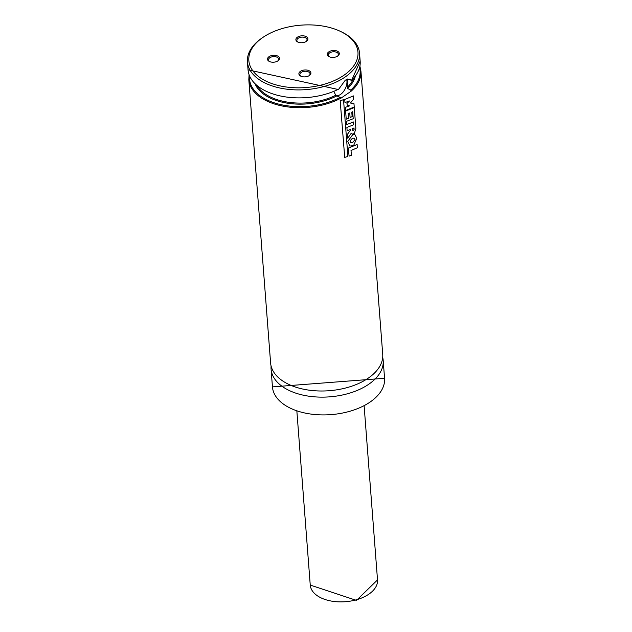 <?xml version="1.0" encoding="UTF-8"?>
<svg xmlns="http://www.w3.org/2000/svg" width="632" height="632" viewBox="0 0 632 632"><rect width="100%" height="100%" fill="white"/><g stroke="black" fill="none" stroke-linecap="round" stroke-linejoin="round"><path stroke-width="0.95" d="M271.096 366.031A56.224 32.145 -4.4 0 0 271.081 369.112A56.224 32.145 -4.4 0 0 329.604 396.849A56.224 32.145 -4.4 0 0 383.19 360.485A56.224 32.145 -4.4 0 0 382.7 357.443M249.071 74.718L248.81 79.671L270.607 362.981A56.224 32.145 -4.4 0 0 329.13 390.718A56.224 32.145 -4.4 0 0 382.723 354.355L360.919 71.045L359.9 66.186M347.734 78.961A50.378 28.803 -4.4 0 1 347.482 79.229L347.576 88.52L350.831 90.036L351.044 91.269L341.217 98.015L335.75 95.258L333.901 91.608M338.428 89.546L248.052 69.86A56.224 32.145 -4.4 0 0 280.703 96.032A56.224 32.145 -4.4 0 0 338.792 89.073L345.356 80.09L350.104 79L351.479 80.359L347.861 79.016M351.503 80.58L360.169 61.233A56.224 32.145 -4.4 0 1 351.479 80.359L351.139 80.541M261.869 38.125A56.224 32.145 -4.4 0 0 261.569 38.339A56.224 32.145 -4.4 0 0 247.436 61.889A56.224 32.145 -4.4 0 0 305.959 89.626A56.224 32.145 -4.4 0 0 359.553 53.262A56.224 32.145 -4.4 0 0 341.983 32.145L340.861 31.6A54.723 31.284 -4.4 0 0 262.888 37.422A54.723 31.284 -4.4 0 0 262.596 37.62A54.723 31.284 -4.4 0 0 266.712 81.465A54.723 31.284 -4.4 0 0 343.5 75.556A54.723 31.284 -4.4 0 0 340.861 31.6M329.248 56.714A6.036 3.452 -4.4 0 0 337.788 56.003A6.036 3.452 -4.4 0 0 337.338 51.168A6.036 3.452 -4.4 0 0 328.869 51.824A6.036 3.452 -4.4 0 0 329.161 56.667A6.036 3.452 -4.4 0 0 329.248 56.714M300.872 76.203A6.036 3.452 -4.4 0 0 309.404 75.492A6.036 3.452 -4.4 0 0 308.953 70.658A6.036 3.452 -4.4 0 0 300.484 71.305A6.036 3.452 -4.4 0 0 300.777 76.156A6.036 3.452 -4.4 0 0 300.872 76.203M269.477 61.533A6.036 3.452 -4.4 0 0 278.017 60.822A6.036 3.452 -4.4 0 0 277.559 55.987A6.036 3.452 -4.4 0 0 269.09 56.643A6.036 3.452 -4.4 0 0 269.382 61.486A6.036 3.452 -4.4 0 0 269.477 61.533M297.854 42.044A6.036 3.452 -4.4 0 0 306.394 41.333A6.036 3.452 -4.4 0 0 305.943 36.498A6.036 3.452 -4.4 0 0 297.475 37.154A6.036 3.452 -4.4 0 0 297.767 42.004A6.036 3.452 -4.4 0 0 297.854 42.044M306.046 41.562A5.096 2.915 -4.4 0 0 307.034 39.65A5.096 2.915 -4.4 0 0 301.733 37.13A5.096 2.915 -4.4 0 0 296.874 40.432A5.096 2.915 -4.4 0 0 298.146 42.17M277.661 61.051A5.096 2.915 -4.4 0 0 278.657 59.131A5.096 2.915 -4.4 0 0 273.348 56.619A5.096 2.915 -4.4 0 0 268.489 59.914A5.096 2.915 -4.4 0 0 269.761 61.66M309.056 75.714A5.096 2.915 -4.4 0 0 310.051 73.802A5.096 2.915 -4.4 0 0 304.743 71.29A5.096 2.915 -4.4 0 0 299.884 74.584A5.096 2.915 -4.4 0 0 301.156 76.322M337.441 56.232A5.096 2.915 -4.4 0 0 338.428 54.312A5.096 2.915 -4.4 0 0 333.127 51.8A5.096 2.915 -4.4 0 0 328.269 55.095A5.096 2.915 -4.4 0 0 329.541 56.841M336.208 95.582A10.491 6.051 115 0 0 344.235 90.479A10.491 6.051 115 0 0 346.644 79.332M347.126 103.293L349.433 101.001L344.969 102.558L344.732 99.461L353.375 95.898L353.62 99.145L350.452 103.024L353.967 103.64L354.228 106.982L345.601 110.56L345.356 107.345L349.599 105.868L347.292 105.394L346.905 103.182M352.846 130.603L352.395 128.715L353.999 127.925L354.078 129.6L352.917 130.666M355.863 128.415L354.378 133.55L352.3 134.11L351.313 133.147L347.719 138.195L347.426 134.324L350.444 130.239L350.381 129.544L347.134 130.642L346.881 127.411L353.683 124.773L353.47 121.976L346.652 124.591L346.407 121.344L353.217 118.729L352.68 111.714L351.787 112.133L352.135 116.636L350.096 117.473L349.749 112.994L348.177 113.562L348.548 118.405L346.241 119.187L345.617 111.114L354.268 107.511L355.863 128.415M350.017 140.897L352.293 138.384L354.141 138.124L355.042 139.569L352.664 142.571L350.752 142.682L350.017 140.897M353.027 134.687L354.915 134.663L356.78 138.282L353.557 145.637L349.844 146.047L347.79 141.339L352.79 134.6M348.469 148.062L357.127 144.483L357.38 147.73L351.021 150.527L351.392 155.346L349.093 156.12L348.256 147.951M340.364 100.686L343.524 99.674L347.892 156.412L344.724 157.415L340.174 100.559M384.564 378.268L272.447 386.895A56.224 32.145 -4.4 0 0 330.971 414.632A56.224 32.145 -4.4 0 0 384.564 378.268L383.19 360.485M248.81 79.671A56.224 32.145 -4.4 0 0 282.441 106.042A56.224 32.145 -4.4 0 0 341.217 98.015L341.217 98.015M351.044 91.269A56.224 32.145 -4.4 0 0 360.919 71.045M350.831 90.036A55.474 31.718 -4.4 0 0 359.632 67.442M249.529 75.919A55.474 31.718 -4.4 0 0 279.897 104.414A55.474 31.718 -4.4 0 0 340.071 97.423M347.576 88.52A51.129 29.23 -4.4 0 0 355.334 76.235M255.123 83.953A51.129 29.23 -4.4 0 0 336.817 95.906M347.276 87.342A50.378 28.803 -4.4 0 0 353.675 78.297M257.082 85.731A50.378 28.803 -4.4 0 0 335.75 95.258M356.63 599.721A33.733 19.284 -4.4 0 0 377.517 579.907L356.472 600.4L310.249 585.082A33.733 19.284 -4.4 0 0 356.63 599.721M272.447 386.895L271.081 369.112M360.169 61.233L359.553 53.262M248.052 69.86L247.436 61.889M262.596 37.62L261.569 38.339M377.517 579.907L364.151 406.194M310.249 585.082L296.882 411.369"/></g></svg>
